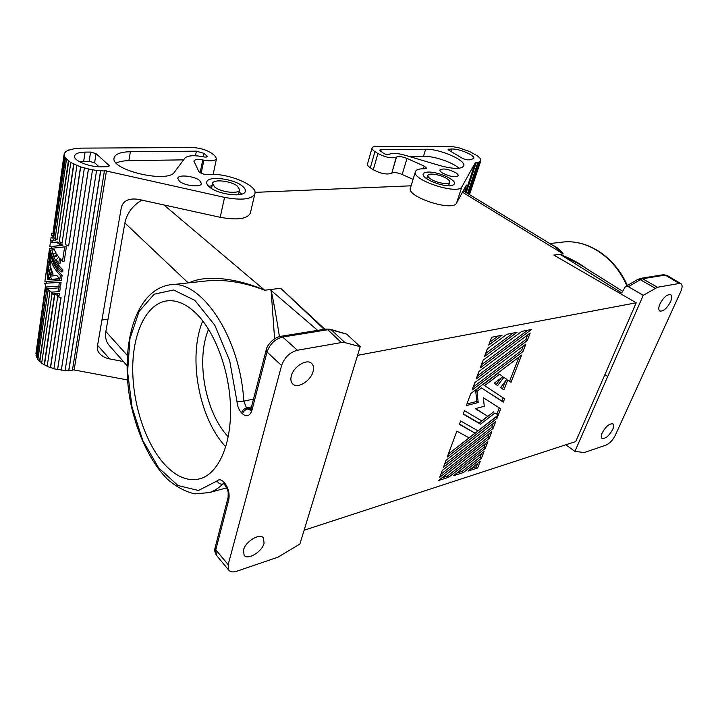 <?xml version="1.0" encoding="UTF-8"?>
<svg xmlns="http://www.w3.org/2000/svg" width="718" height="718" viewBox="0 0 718 718"><rect width="100%" height="100%" fill="white"/><g stroke="black" fill="none" stroke-linecap="round" stroke-linejoin="round"><path stroke-width="1.08" d="M602.187 432.891C605.938 426.286 609.537 423.297 612.975 423.925C614.007 424.85 613.926 426.698 612.732 429.445C608.99 436.023 605.4 438.985 601.962 438.348C600.948 437.433 601.029 435.611 602.187 432.891M670.504 301.865C672.048 298.23 672.12 295.843 670.702 294.712C667.228 294.102 663.647 297.171 659.968 303.929C658.451 307.537 658.388 309.898 659.77 311.002C663.244 311.639 666.816 308.587 670.504 301.865M657.473 287.272L643.247 295.322L574.921 451.38L584.246 452.537L606.055 445.088C609.699 443.446 612.768 440.197 615.263 435.332L680.727 291.616C682.459 287.577 682.54 284.938 680.987 283.7L679.273 283.457L657.473 287.272L642.583 278.755L640.555 278.378L637.853 279.392M462.455 192.209L563.226 253.921L554.7 246.534L463.245 190.773M324.15 329.338L280.702 288.277L324.877 329.221M619.275 292.989L621.232 292.648L560.103 254.298L579.471 264.251L622.685 291.284M643.247 295.322L628.412 286.679L625.306 286.724L622.479 291.759L620.28 293.572L553.802 255.069L563.226 253.921C560.157 249.693 556.612 246.795 552.582 245.242M304.118 530.243L575.728 441.543L636.22 302.799L620.28 293.572M625.459 286.626L637.728 279.464L640.339 279.697L642.583 278.755L665.182 275.102L679.273 283.457M254.98 192.361L411.1 185.809M109.298 345.529L109.037 345.223C106.04 341.615 104.981 337.047 105.86 331.528L127.274 355.356M141.877 200.125C132.642 205.536 126.969 213.156 124.878 222.975L105.86 331.528M468.028 471.053L477.667 467.965L480.234 461.378L468.028 471.053M474.831 382.586L472.058 390.062L522.964 351.56L525.863 344.119L474.831 382.586M495.716 421.574L446.013 460.355L443.464 467.247L493.051 428.449L495.716 421.574M488.716 345.116L502.044 335.234L491.615 337.281L488.716 345.116M517.032 332.308L506.908 334.283L487.351 348.804L484.479 356.55L517.032 332.308M438.545 480.521L448.732 477.255L485.278 448.409L487.89 441.687L438.545 480.521M530.171 333.044L478.951 371.457L476.151 379.023L527.245 340.574L530.171 333.044M484.246 406.298L475.208 408.668L487.719 416.269L481.76 420.883L464.438 410.633L463.164 414.08L480.495 424.203L494.971 412.967L497.906 414.789L497.619 415.525L477.964 430.818L460.624 420.936L459.358 424.347L474.984 433.134L468.998 437.792L456.845 431.141L447.233 457.07L496.991 418.298L500.697 408.784L483.411 397.781L484.246 406.298M500.554 387.585L503.919 389.856L507.734 380.001L511.001 382.299L521.6 355.069L470.757 393.59L466.305 405.589L478.197 402.538L477.03 391.355L481.527 387.935L503.282 402.134L504.583 398.795L484.614 385.602L499.548 374.266L502.932 376.636L494.199 383.277L497.646 385.611L503.901 377.309L506.773 379.337L500.554 387.585M531.571 329.463L521.753 331.384L483.124 360.194L480.288 367.849L531.571 329.463M481.455 458.237L484.04 451.586L453.498 475.72L463.406 472.543L481.455 458.237L480.145 457.133L481.536 453.561M442.261 470.496L439.73 477.308L489.137 438.483L491.785 431.68L442.261 470.496M357.564 355.347L636.22 302.799M463.406 472.543L462.105 471.412L480.145 457.133M456.801 473.108L462.105 471.412M489.137 438.483L487.818 437.388L489.263 433.663M440.87 474.23L487.818 437.388M477.667 467.965L476.375 466.853L477.73 463.361M471.268 468.486L476.375 466.853M522.964 351.56L521.537 350.528L523.26 346.076M473.18 387.056L521.537 350.528M493.051 428.449L491.704 427.363L493.185 423.548M444.604 464.178L491.704 427.363M489.82 342.145L498.104 336.006M485.583 353.561L513.146 333.062M485.278 448.409L483.959 447.314L485.377 443.67M448.732 477.255L447.44 476.097L483.959 447.314M441.92 477.865L447.44 476.097M527.245 340.574L525.8 339.542L527.568 335.001M477.264 376.017L525.8 339.542M496.991 418.298L495.734 416.996M496.901 413.99L499.27 407.878M448.364 454.009L495.644 417.221M474.984 433.134L459.466 424.042M497.906 414.789L494.971 412.967M480.495 424.203L479.139 423.099L493.616 411.881M463.263 413.81L479.139 423.099M487.719 416.269L475.522 408.587M506.773 379.337L503.901 377.309M497.646 385.611L496.246 384.534L501.227 377.928M494.289 383.206L496.246 384.534M502.932 376.636L499.548 374.266M484.614 385.602L483.205 384.507L498.139 373.189M503.282 402.134L501.918 401.066L503.165 397.862M481.527 387.935L501.918 401.066M477.03 391.355L475.63 390.242L480.127 386.84M478.197 402.538L476.815 401.434L475.63 390.242M466.906 403.965L476.815 401.434M511.001 382.299L509.609 381.24L519.015 357.034M507.734 380.001L509.609 381.24M503.919 389.856L502.528 388.788L505.562 380.944M500.625 387.496L502.528 388.788M481.401 364.852L527.739 330.208M341.373 342.558L344.999 342.639L360.212 346.668L299.891 544.047L277.974 557.159L236.805 571.223C233.117 572.417 230.442 572.075 228.809 570.209L228.162 564.68L281.591 365.525C284.49 357.438 289.767 352.35 297.405 350.24L341.373 342.558L327.749 329.724L325.676 329.086L280.792 336.32M574.921 451.38L565.784 444.792M243.492 550.015L244.102 555.274C247.728 560.489 262.052 551.801 264.071 543.293L263.443 537.881C259.889 532.747 245.448 541.435 243.492 550.015M291.32 375.909C293.545 366.467 306.954 358.354 311.648 363.461C313.533 365.345 313.99 368.083 313.03 371.664C310.732 381.034 297.405 389.129 292.666 383.897C290.88 382.057 290.431 379.391 291.32 375.909M163.946 204.962L264.673 290.225C237.434 278.27 205.869 274.429 189.157 282.811M251.856 410.606C249.792 416.108 246.669 417.176 242.496 413.828C243.366 411.351 245.035 409.727 247.53 408.964L250.358 410.193L251.076 408.488L251.856 410.606L267.024 352.035L281.591 365.525M280.702 288.277L270.076 289.569L271.117 290.458L274.599 338.752M223.648 483.501L224.213 484.327L223.89 482.164L224.833 483.223C228.432 488.114 229.76 493.571 228.8 499.602L215.795 549.817L228.162 564.68M360.212 346.668L346.65 334.112L330.361 329.302M325.864 329.059L330.172 329.248L331.429 329.912L327.749 329.724L282.65 337.029L297.405 350.24M162.833 462.374C175.174 476.653 187.82 482.056 200.771 478.565C218.622 473.018 231.492 444.182 230.514 407.223C229.581 370.3 214.637 330.908 195.484 312.779C185.423 303.409 175.605 299.487 166.029 301.021C146.203 304.486 133.117 332.622 132.731 367.194C132.354 401.811 144.336 440.511 162.833 462.374M317.67 330.379L271.117 290.458C273.522 301.048 276.295 316.423 279.437 336.598M208.579 329.266C195.565 359.826 205.168 412.778 228.261 436.804M202.745 320.874C187.667 356.855 198.814 418.423 225.784 446.856M270.076 289.569L264.673 290.225C243.483 282.021 223.54 278.979 204.836 281.106L171.252 284.759M430.854 179.096C436.724 183 449.1 185.091 449.683 182.309C449.989 181.259 448.974 180.003 446.65 178.513C440.753 174.662 428.556 172.589 427.928 175.38C427.632 176.395 428.61 177.633 430.854 179.096M561.135 254.953L561.135 254.953C570.388 258.327 579.004 262.994 586.965 268.936M226.394 374.455L228.764 387.226M214.646 186.976L212.591 183.395C213.156 178.845 231.169 180.9 237.425 186.142L239.597 189.848C239.121 194.363 220.839 192.316 214.646 186.976M250.394 212.887L250.331 213.147C247.279 218.981 237.227 220.363 220.184 217.294L224.563 197.378L106.443 171.019L74.142 369.976L106.443 171.019M123.424 361.531L109.683 358.919C105.411 358.049 102.046 356.254 99.578 353.534C97.729 351.344 96.984 349.092 97.334 346.767L121.396 207.053C123.451 200.591 129.105 198.024 138.341 199.344L220.184 217.294M73.918 148.805L68.668 150.206M127.508 379.939L74.142 369.976M72.455 369.994L73.981 369.779M65.141 370.282L72.419 370.219L104.424 170.866L106.246 170.848M53.329 233.368L51.696 233.476L51.57 234.032L51.543 235.36L53.15 235.253L64.494 154.711L64.297 156.147L65.105 157.727L70.786 162.564L80.515 166.899L88.476 168.945L57.628 369.438L65.105 370.488L96.598 170.337L104.586 171.037M57.628 369.438L53.886 368.81L84.365 168.075M50.574 367.562L47.146 366.431L57.736 296.417L61.057 297.719L50.574 367.562L53.922 368.603M44.48 364.798L54.73 294.954L52.1 293.348L41.653 363.263L47.182 366.189M39.858 361.387L49.91 291.634L48.178 289.857L37.848 359.565L41.698 362.958M36.277 353.875L45.799 286.653L36.026 355.652L37.919 359.108M36.286 353.759L45.467 286.015L35.9 353.723M80.56 148.294L73.945 148.608M201.175 173.262L203.876 160.177C211.128 161.397 215.337 160.877 216.504 158.624L214.565 155.465L211.657 153.257C206.281 149.73 199.613 147.809 191.643 147.513L80.587 148.132M101.938 320.022L108.014 319.241M203.876 160.177L202.763 159.952C197.692 159.1 194.731 159.486 193.887 161.11L193.869 161.164M250.331 213.147L254.872 193.77C258.121 185.217 226.592 172.41 207.996 174.546C203.706 174.51 200.645 173.487 198.805 171.485L193.887 161.11M242.199 185.971C233.242 178.504 207.592 175.569 206.757 182.076C206.425 183.611 207.394 185.307 209.665 187.156C218.478 194.811 244.685 197.737 245.332 191.293C245.7 189.669 244.659 187.892 242.199 185.971M203.23 156.793L203.939 153.338L207.367 156.443C206.99 157.116 205.716 157.26 203.526 156.856C193.995 155.016 187.784 155.447 184.894 158.139L174.465 172.078C168.156 183.673 109.971 170.094 114.108 157.825C115.275 153.966 120.696 151.929 130.389 151.731L196.391 151.166L195.458 155.761M203.939 153.338L196.391 151.166M96.05 153.625L109.486 165.849L107.251 166.711L101.696 166.818C89.642 167.285 73.218 160.697 74.6 156.012C75.3 153.553 78.792 152.261 85.074 152.108L90.585 152.063L96.05 153.625L94.614 162.815L89.167 161.263L79.429 161.694M199.712 180.586C194.434 175.973 178.181 174.232 177.759 178.297L179.383 181.214C184.607 185.899 201.076 187.631 201.417 183.593L199.712 180.586M64.494 154.711L64.108 154.226L65.32 151.974L68.713 149.918M88.476 168.945L96.652 170.507M254.872 193.77C251.856 199.362 241.751 200.564 224.563 197.378M241.84 194.102L239.112 191.975M212.115 185.639L208.732 186.348M183.62 159.854L128.854 160.67C123.433 160.769 119.224 161.55 116.208 163.013M99.075 166.782L94.614 162.815M88.404 169.089L57.557 369.635M65.32 151.974L65.221 152.674M44.74 283.287L61.093 282.291L60.536 286.033L58.804 286.213L45.988 286.985L44.74 283.287L59.361 282.461L58.804 286.213M55.51 293.554L59.459 293.285L59.163 295.233L57.44 295.412L53.922 293.725L55.51 293.554M53.15 235.253L52.818 236.967M48.636 257.232L48.133 258.426C47.433 263.488 48.312 268.774 50.781 274.285L53.069 274.123L48.627 261.702L50.754 264.87L50.224 258.22L51.714 258.094C53.356 264.475 56.83 270.237 62.125 275.362L61.353 280.514L44.884 281.501L46.598 269.322M48.591 278.458L49.012 279.607M49.327 273.082L51.499 279.464L59.477 278.898M49.721 258.83L49.47 261.639M50.063 267.679L52.261 274.15L53.051 274.096M48.627 261.702L50.143 261.576L50.511 262.366M64.297 156.147L53.177 234.615L53.922 236.357L65.509 157.745M46.49 286.967L46.957 288.035L36.681 357.618M37.058 357.6L46.957 288.035M80.703 166.782L68.659 245.942L80.515 166.899M73.936 164.045L62.062 243.142L73.649 164.108M68.74 160.94L57.018 239.857L55.205 238.116L66.469 159.342M56.112 242.092L61.344 245.385L49.784 246.714L50.323 242.908L56.112 242.092L57.62 241.984L62.978 245.269L51.454 246.579L51.22 248.231M47.262 288.681L60.276 287.801L59.72 291.526L57.996 291.705L51.31 292.145L47.262 288.681L60.276 287.801M51.965 237.03L54.326 240.485L50.574 241.104L51.113 237.272L51.965 237.03L53.5 236.922L55.825 240.377L52.252 240.97L52.028 242.576M64.243 261.164L66.379 246.768L64.629 246.902L62.493 261.316L64.243 261.164M62.493 261.316L59.504 257.986L58.732 263.219L60.348 263.084L60.868 259.593M57.341 255.061L56.022 256.748L54.514 256.873L52.89 253.409L56.103 253.104L54.308 249.684L50.431 250.106C51.678 257.385 55.259 264.062 61.183 270.147L60.922 271.942C54.469 265.283 50.816 258.031 49.964 250.169L49.488 250.241L49.183 258.875L50.251 258.785M54.326 249.72L51.947 249.99C53.132 257.322 56.794 263.991 62.924 269.986L62.654 271.781L60.922 271.942M50.781 254.8L50.7 258.175M59.361 282.461L61.093 282.291M53.922 293.725L59.459 293.285M57.727 293.465L57.44 295.412M51.543 235.36L53.042 235.387M50.224 258.22C51.884 264.547 55.268 270.318 60.384 275.532L62.125 275.362M60.384 275.532L59.621 280.684M48.097 258.704L47.891 260.203C47.182 265.265 48.061 270.551 50.529 276.062L56.919 275.604L59.531 278.539L50.018 279.607C47.559 274.105 46.679 268.819 47.388 263.748L47.666 262.573M46.912 267.868L47.397 279.751L49.039 279.67C47.137 274.734 46.499 270.022 47.137 265.516L47.343 264.027M50.781 274.285L52.261 274.15M50.018 279.607L51.499 279.464M47.397 279.751L48.869 279.616M68.372 160.967L57.018 239.857M65.105 157.727L53.922 236.357M53.401 232.982L64.073 154.648M64.099 154.343L52.997 232.928M46.338 282.721L45.925 283.17M46.105 286.976L46.571 288.044M49.91 291.634L39.517 361.459M47.81 289.884L49.56 291.696M51.786 293.429L54.451 295.062L44.211 364.923M57.503 296.552L61.057 297.719M50.395 367.733L60.877 297.862M68.659 245.942L65.203 244.614L76.916 165.562M62.062 243.142L59.325 241.544L70.786 162.564M49.784 246.714L51.454 246.615M61.344 245.385L62.978 245.269M58.544 287.981L57.996 291.705M50.574 241.104L52.243 241.015M54.326 240.485L55.825 240.377M49.183 258.875L48.582 255.249L49.533 248.509L64.629 246.902M58.732 263.219L56.255 259.817L58.741 257.008L56.704 254.082L54.514 256.873M49.488 250.241L49.964 250.205M61.183 270.147L62.924 269.986M50.431 250.106L51.947 249.99M68.829 370.497L100.7 170.884M100.592 170.713L68.74 370.291M92.532 169.744L61.344 369.994M92.523 169.897L61.326 370.201M465.488 192.146L475.244 162.851L461.943 186.716C458.649 195.476 410.92 179.877 415.462 171.557C416.341 169.547 419.465 168.622 424.832 168.775L426.663 168.236L424.176 166.055L406.989 158.454C402.197 156.569 398.714 156.084 396.542 157L396.273 157.206C391.633 158.633 385.521 157.404 377.928 153.517L374.931 151.597C372.741 150.17 371.789 148.949 372.059 147.935C372.427 146.993 373.836 146.508 376.286 146.472L451.425 146.373L459.251 147.926L469.877 151.633L477.901 156.183L480.136 158.364L480.575 159.755M455.571 172.625C457.537 173.864 458.398 174.905 458.147 175.766C455.167 177.588 449.944 176.673 442.494 173.029C440.574 171.808 439.739 170.776 439.981 169.933C442.952 168.111 448.149 169.008 455.571 172.625M449.737 185.666C452.349 185.531 453.884 184.921 454.332 183.844C456.504 179.823 437.8 171.494 428.099 172.078C425.343 172.176 423.728 172.796 423.261 173.935C420.999 177.876 440.098 186.402 449.737 185.666M425.639 149.236C439.676 148.725 466.682 160.491 463.711 165.993C461.243 169.286 453.426 169.179 440.26 165.67L404.647 155.133C396.848 153.006 391.651 152.781 389.048 154.469C387.765 154.917 385.988 154.576 383.726 153.437L379.66 150.152L381.222 149.604L425.639 149.236L423.476 156.264L409.17 156.47M451.954 149.012L448.068 149.326L448.867 150.242L462.984 158.669L467.059 159.845L470.093 159.791L473.709 158.516C475.424 155.501 459.789 148.716 451.954 149.012L451.128 151.588M475.244 162.851L476.187 162.806L466.251 192.612M469.222 194.416L480.432 160.949L479.175 162.223L476.187 162.806M480.432 160.949L480.71 159.351M427.111 177.992L425.729 178.037M449.98 185.648L448.867 184.831M423.476 156.264C433.78 155.932 452.681 162.313 458.999 168.272M415.399 171.755L410.445 187.945C405.796 196.633 453.139 212.169 456.549 203.032L466.35 185.073L464.788 191.715M413.074 179.365L402.179 174.465C397.422 172.571 393.958 172.114 391.786 173.092L396.273 157.206M372.041 148.025L367.508 164.027C367.221 165.077 368.154 166.334 370.317 167.788L373.279 169.744C380.791 173.666 386.867 174.86 391.507 173.316M480.791 160.868L469.491 194.587L480.71 161.038M477.847 162.591L467.562 193.402M469.186 194.398L480.136 161.703M479.175 162.223L468.54 194.004M478.915 162.115L468.298 193.851M466.045 192.478L475.971 162.681M655.175 288.205L640.339 279.697L628.412 286.679M604.87 374.652L607.688 376.492M621.689 292.881L621.232 292.648L622.012 292.54M549.782 243.528L561.279 242.271C585.888 238.421 614.195 256.129 626.85 285.818M640.743 278.342L663.172 274.734L666.914 275.362L663.351 274.707M216.612 555.49L215.176 547.475L228.1 497.448M223.693 483.815L222.759 484.058L223.406 483.6M226.717 487.836L209.476 492.557C214.224 490.959 218.649 488.132 222.759 484.058C220.291 484.444 218.398 483.402 217.087 480.934C219.089 479.121 221.359 479.534 223.89 482.164M124.878 222.975L188.215 282.91M242.496 413.828L241.499 412.814C242.361 410.328 244.03 408.713 246.525 407.95L247.53 408.964L251.156 408.183M217.087 480.934L198.419 490.484L177.974 485.53L158.642 467.84L142.765 440.484L132.049 407.169L127.598 371.87L129.967 338.627L139.077 311.477L154.164 294.218L173.621 289.964L194.901 300.438L214.745 325.128L229.697 360.741L236.958 401.434L243.788 401.129C240.207 335.71 199.613 277.552 168.793 285.028C134.033 291.391 120.077 347.925 130.488 402.143C136.797 432.963 149.9 461.18 166.962 478.744C175.784 486.58 185.091 491.624 194.883 493.894L209.476 492.557M241.499 412.814C238.906 409.978 237.389 406.182 236.958 401.434M251.488 406.882L246.525 407.95L243.788 401.129L253.499 399.109M228.8 499.602L228.127 497.332C228.171 489.936 228.665 491.866 225.165 485.377L224.833 483.223M344.999 342.639L331.429 329.912L346.65 334.112M280.612 336.347L282.65 337.029C275.039 339.022 269.833 344.03 267.024 352.035L266.181 350.025C266.1 347.332 272.176 337.774 280.612 336.347M225.21 485.431L224.213 484.327M97.576 345.349L109.683 358.919M200.134 172.724L202.763 159.952M206.515 157L206.811 155.546M130.389 151.731L128.854 160.67M85.074 152.108L83.683 161.344M90.585 152.063L89.167 161.263M109.037 164.987L108.795 166.477M381.222 149.604L380.684 151.498M448.912 149.039L448.588 150.062M461.943 186.716L456.549 203.032M463.927 189.525L465.246 190.351M391.786 173.092L396.542 157M406.989 158.454L402.179 174.465M377.928 153.517L373.279 169.744M370.317 167.788L374.931 151.597M423.342 168.748L424.176 166.055M561.279 242.271C586.346 238.412 614.68 256.164 627.326 285.54M215.14 547.601C214.332 550.033 214.79 552.618 216.504 555.355L228.809 570.209M109.037 345.223L126.96 365.543M251.076 408.488L266.181 350.025M449.683 182.309L448.588 185.675M666.914 275.362L680.987 283.7M212.564 183.494L211.514 188.466M216.504 158.624L213.156 174.393M46.275 283.134L46.499 281.537M51.552 234.167L51.373 235.45M168.165 300.761L166.029 301.021M427.901 175.47L426.842 178.845M239.597 189.848L238.475 194.775"/></g></svg>
